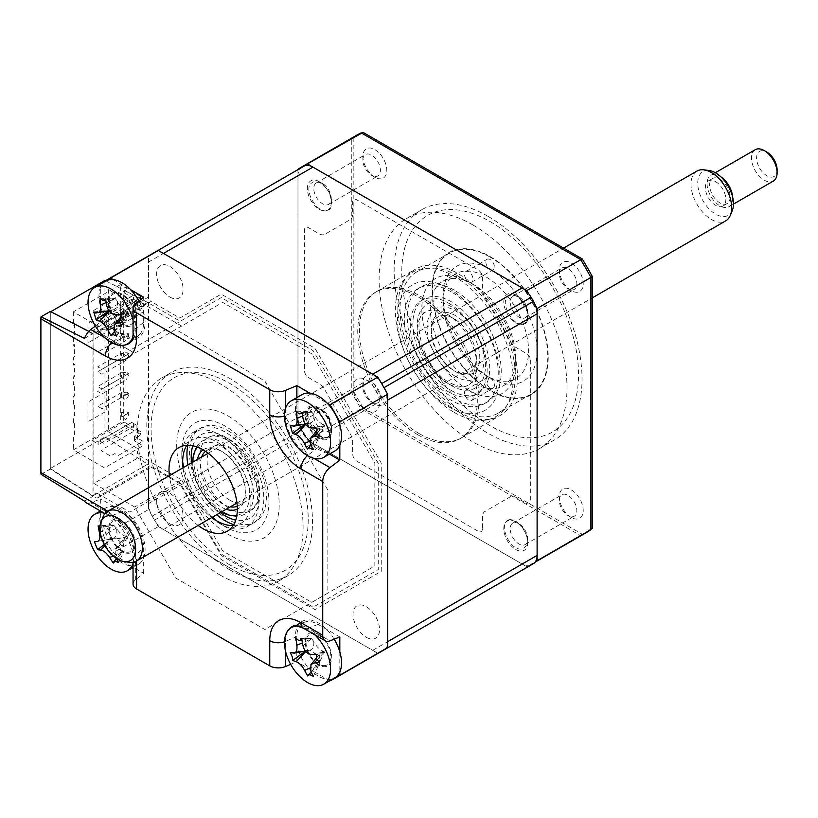 <?xml version="1.0" encoding="UTF-8"?>
<svg xmlns="http://www.w3.org/2000/svg" width="818" height="818" viewBox="0 0 818 818"><rect width="100%" height="100%" fill="white"/><g stroke="black" fill="none" stroke-linecap="round" stroke-linejoin="round"><path stroke-width="0.61" stroke-dasharray="4.09 3.07" d="M233.171 525.534A48.313 27.894 -120 0 0 240.993 523.295A48.313 27.894 -120 0 0 248.396 484.583A48.313 27.894 -120 0 0 216.831 442.006A48.313 27.894 -120 0 0 192.68 439.614A48.313 27.894 -120 0 0 186.831 445.268M149.265 466.976A3.62 2.096 -120 0 0 148.508 468.642L98.978 497.242A3.62 2.096 60 0 1 99.724 495.575L149.265 466.976A3.62 2.096 -120 0 1 151.074 467.16L101.534 495.759A3.62 2.096 120 0 1 99.724 495.943L99.724 495.575A3.62 2.096 60 0 1 101.534 495.759M93.855 334.521A7.25 4.182 -60 0 1 98.978 325.646A3.62 2.096 -120 0 0 101.534 330.083A3.62 2.096 120 0 0 98.978 334.521A3.62 2.096 180 0 0 93.855 334.521L93.855 494.276A3.62 2.096 180 0 1 98.978 494.276A3.62 2.096 120 0 0 99.724 495.943M100.686 283.774L148.508 256.167L148.508 297.046A3.62 2.096 -120 0 0 151.074 301.484L101.534 330.083M183.048 467.773A48.313 27.894 -120 0 0 211.79 517.559M198.13 525.453A48.313 27.894 60 0 1 169.387 475.667M318.468 438.07A18.722 10.808 60 0 1 305.237 415.135A18.722 10.808 60 0 1 318.468 407.497A18.722 10.808 60 0 1 331.709 430.421A18.722 10.808 60 0 1 318.468 438.07M309.756 393.1L327.18 403.151M296.832 397.609L296.832 410.779A29.99 17.321 -120 0 0 318.038 447.518L329.45 454.102M339.818 425.053L339.818 445.166M95.369 326.065L100.686 322.026L122.465 334.603A29.99 17.321 -120 0 0 139.04 334.951A29.99 17.321 -120 0 0 143.671 322.353L143.671 297.21M122.035 324.654A18.722 10.808 60 0 1 108.794 301.73A18.722 10.808 60 0 1 122.035 294.081A18.722 10.808 60 0 1 135.277 317.016A18.722 10.808 60 0 1 122.035 324.654M100.686 322.026L100.686 284.04M113.324 279.684L130.747 289.746M148.508 256.167A229.49 132.496 60 0 1 153.334 253.13M84.53 338.417L92.996 333.529L92.996 496.25L50.297 469.011L50.297 311.464M88.794 331.362L92.996 333.529M84.53 501.137L92.996 496.25M41.064 474.348L50.297 469.011M122.035 551.475A18.722 10.808 60 0 1 108.794 528.551A18.722 10.808 60 0 1 122.035 520.902A18.722 10.808 60 0 1 135.277 543.837A18.722 10.808 60 0 1 122.035 551.475M133.048 584.042A12.076 6.973 180 0 1 135.359 579.942L143.671 573.336L110.542 554.215A229.49 132.496 60 0 1 100.686 537.129L100.686 498.888L90.808 502.784A12.076 6.973 -60 0 1 86.105 502.722M143.671 573.336L143.671 548.193A29.99 17.321 -120 0 0 122.465 511.454L100.686 498.888M339.818 636.946L318.038 624.369A29.99 17.321 -120 0 0 304.817 622.079A29.99 17.321 -120 0 0 296.832 636.619L296.832 661.762L290.676 664.349M318.468 664.891A18.722 10.808 60 0 1 305.237 641.956A18.722 10.808 60 0 1 318.468 634.318A18.722 10.808 60 0 1 331.709 657.243A18.722 10.808 60 0 1 318.468 664.891M339.818 651.874L339.818 671.987M329.726 680.76L296.832 661.762M382.824 650.617A229.49 132.496 60 0 1 377.783 653.275L158.375 526.598A229.49 132.496 60 0 1 148.508 509.522L148.508 468.642M329.961 680.893L377.783 653.275M110.542 554.215L158.375 526.598M100.686 537.129L148.508 509.522M169.868 297.046A18.722 10.808 -120 0 0 183.099 289.398A18.722 10.808 -120 0 0 169.868 266.474A18.722 10.808 -120 0 0 156.627 274.112A18.722 10.808 -120 0 0 169.868 297.046M366.3 637.273A18.722 10.808 -120 0 0 379.532 629.635A18.722 10.808 -120 0 0 366.3 606.7A18.722 10.808 -120 0 0 353.059 614.349A18.722 10.808 -120 0 0 366.3 637.273M366.3 410.452A18.722 10.808 -120 0 0 379.532 402.814A18.722 10.808 -120 0 0 366.3 379.879A18.722 10.808 -120 0 0 353.059 387.527A18.722 10.808 -120 0 0 366.3 410.452M169.868 523.868A18.722 10.808 -120 0 0 183.099 516.219A18.722 10.808 -120 0 0 169.868 493.295A18.722 10.808 -120 0 0 156.627 500.933A18.722 10.808 -120 0 0 169.868 523.868M151.074 467.16L179.786 483.735L221.208 555.483L314.95 609.604L381.239 571.332L381.239 463.08L314.95 348.264L221.208 294.143L179.786 318.059L151.074 301.484M182.67 461.781A61.595 35.563 60 0 1 181.821 451.383A61.595 35.563 60 0 1 225.379 426.229A61.595 35.563 60 0 1 268.938 501.679A61.595 35.563 60 0 1 225.379 526.823L220.257 523.868A54.356 31.381 60 0 1 181.821 457.293A54.356 31.381 60 0 1 220.257 435.104A54.356 31.381 60 0 1 258.682 501.679A54.356 31.381 60 0 1 220.257 523.868L225.379 526.823A61.595 35.563 60 0 1 216.79 520.882M212.506 517.15A61.595 35.563 60 0 1 183.764 467.364M229.643 569.727A117.158 67.638 60 0 1 153.109 466.485A117.158 67.638 60 0 1 171.064 372.599A117.158 67.638 60 0 1 229.643 378.407A117.158 67.638 60 0 1 306.188 481.649A117.158 67.638 60 0 1 288.222 575.524A117.158 67.638 60 0 1 229.643 569.727M220.257 575.146A117.158 67.638 60 0 1 143.712 471.904A117.158 67.638 60 0 1 161.678 378.018A117.158 67.638 60 0 1 220.257 383.826A117.158 67.638 60 0 1 296.791 487.068A117.158 67.638 60 0 1 278.836 580.954A117.158 67.638 60 0 1 220.257 575.146M93.855 483.428L134.684 507.007L175.676 578.009L264.827 629.482L327.865 593.081L327.865 490.146L264.827 380.963L175.676 329.49L134.684 353.161L93.855 329.582L93.855 483.428L140.829 456.311L181.657 479.89L134.684 507.007M229.643 564.788A111.115 64.152 60 0 1 151.074 428.693A111.115 64.152 60 0 1 229.643 383.335A111.115 64.152 60 0 1 308.222 519.43A111.115 64.152 60 0 1 229.643 564.788M181.657 479.89L222.649 550.892L311.801 602.365L374.838 565.964L374.838 463.029L311.801 353.836L222.649 302.374L181.657 326.045L140.829 302.466L93.855 329.582M181.657 326.045L134.684 353.161M105.563 280.717L147.659 302.466L180.246 321.28L221.238 297.609L313.212 350.717L378.253 463.366L378.253 569.573L313.212 607.12L221.238 554.021L180.246 483.019L129.847 512.109L97.27 493.295L147.659 464.205L104.96 436.965L104.96 280.4M180.246 483.019L147.659 464.205M50.747 311.699L92.996 334.02L97.27 331.556L129.847 350.37L180.246 321.28M147.659 302.466L97.27 331.556M50.297 311.955L50.297 468.52L104.96 436.965M50.297 468.52L92.996 495.759L97.27 493.295M140.829 302.466L140.829 303.458L137.414 301.484L137.414 306.413L108.375 289.644L108.375 431.659L137.414 448.428L137.414 453.356L140.829 455.329L140.829 456.311M125.88 375.196L128.866 373.468L127.158 372.487L121.606 372.732L125.88 375.196L101.964 389L97.7 386.536L121.606 372.732L121.606 377.66L97.7 391.474L101.964 393.939L125.88 380.125L121.606 377.66L127.158 374.46L128.866 375.442L125.88 380.125M128.866 373.468L128.866 375.442M127.158 372.487L127.158 374.46M101.964 408.724L97.7 406.26L121.606 392.456L125.88 394.92L101.964 408.724M121.606 397.384L121.606 392.456L127.158 392.211L128.866 393.192L128.866 395.166L125.88 399.849L121.606 397.384L127.158 394.184L128.866 395.166M125.88 394.92L128.866 393.192M127.158 392.211L127.158 394.184M128.866 412.916L125.88 414.644L121.606 412.18L127.158 411.935L128.866 412.916L128.866 414.89L125.88 419.573L121.606 417.108L127.158 413.908L128.866 414.89M127.158 411.935L127.158 413.908M121.606 412.18L121.606 417.108M142.956 445.708L142.956 441.27L118.191 455.575L114.776 453.601L110.502 456.066L101.115 450.646L104.96 447.927L136.984 429.44L140.399 431.413L140.399 434.368L134.418 440.779L142.956 445.708L104.53 467.896L73.354 449.9L120.328 422.783L120.328 284.715L73.354 311.832L104.53 329.838L142.956 307.64L134.418 302.711L140.399 296.3L140.399 299.265L136.984 297.292L136.882 301.177L133.498 299.224L133.395 295.216L124.919 290.329L123.313 291.249L123.313 419.695L124.919 422.477L133.395 427.364L130.829 425.892L98.804 444.379L98.804 441.423L130.829 422.926L130.829 425.892L124.172 422.047L92.148 440.534L98.804 444.379M133.395 427.364L133.395 423.54L130.829 422.926L131.688 422.436L136.882 425.432L131.688 422.436L99.663 440.922L104.101 443.489L136.125 425.002M98.804 441.423L99.663 440.922M124.919 422.477L124.172 422.047M133.395 295.216L130.829 296.699L130.829 299.654L98.804 318.151L98.804 315.186L130.829 296.699L124.172 292.854L92.148 311.341L98.804 315.186M133.395 299.04L130.829 299.654L131.688 301.136L99.663 319.623L98.804 318.151M136.882 425.432L136.984 429.44L140.399 431.413M142.956 441.27L134.418 436.342L139.5 430.892M134.418 440.779L134.418 436.342M140.399 434.368L120.328 422.783M106.238 312.578L106.238 332.302L87.015 343.396L87.015 323.672L106.238 312.578M106.238 391.474L106.238 411.198L87.015 422.292L87.015 402.568L106.238 391.474M73.354 311.832L73.354 325.646L74.632 324.899L74.632 336.74L73.354 337.476L73.354 345.37L74.632 344.623L74.632 356.464L73.354 357.2L73.354 365.094L74.632 364.347L74.632 376.188L73.354 376.924L73.354 384.818L74.632 384.071L74.632 395.912L73.354 396.648L73.354 404.542L74.632 403.795L74.632 415.636L73.354 416.372L73.354 424.266L74.632 423.519L74.632 435.36L73.354 436.096L73.354 449.9M140.399 296.3L120.328 284.715M134.418 302.711L134.418 307.149L142.956 312.077L142.956 307.64M140.399 299.265L139.5 301.699L136.984 300.247L101.115 321.454L110.502 326.873L114.776 324.409L118.191 326.382L142.956 312.077M139.5 301.699L134.418 307.149M136.984 300.247L136.984 297.292M124.919 290.329L124.172 292.854M133.498 299.224L131.688 301.136L136.125 303.703L104.101 322.19L99.663 319.623M136.882 301.177L136.125 303.703M121.606 333.284L125.88 335.748L128.866 334.02L127.158 333.038L121.606 333.284L121.606 338.212L97.7 352.026L101.964 354.491L125.88 340.677L121.606 338.212L127.158 335.012L128.866 335.993L125.88 340.677M128.866 334.02L128.866 335.993M127.158 333.038L127.158 335.012M128.866 314.296L125.88 316.024L121.606 313.56L127.158 313.314L128.866 314.296L128.866 316.269L125.88 320.963L121.606 318.488L127.158 315.288L128.866 316.269M127.158 313.314L127.158 315.288M121.606 313.56L121.606 318.488M127.158 354.736L127.158 352.762L121.606 353.008L125.88 355.472L101.964 369.276L97.7 366.812L121.606 353.008L121.606 357.936L97.7 371.75L101.964 374.215L125.88 360.401L121.606 357.936L127.158 354.736L128.866 355.718L125.88 360.401M127.158 352.762L128.866 353.744L128.866 355.718M125.88 355.472L128.866 353.744M374.838 177.22L374.838 177.22A16.912 9.765 60 0 1 362.885 156.514A16.912 9.765 60 0 1 374.838 149.612A16.912 9.765 60 0 1 386.791 170.318A16.912 9.765 60 0 1 374.838 177.22L371.638 175.369A12.382 7.147 60 0 1 362.885 160.216A12.382 7.147 60 0 1 365.441 154.541A12.382 7.147 60 0 1 371.638 155.154A12.382 7.147 60 0 1 379.726 166.064A12.382 7.147 60 0 1 377.824 175.982A12.382 7.147 60 0 1 371.638 175.369L374.838 177.22M322.527 183.508A12.382 7.147 -120 0 0 316.341 182.895A12.382 7.147 -120 0 0 314.439 192.813A12.382 7.147 -120 0 0 322.527 203.723A12.382 7.147 -120 0 0 328.713 204.336A12.382 7.147 -120 0 0 330.615 194.418A12.382 7.147 -120 0 0 322.527 183.508M374.838 404.041L374.838 404.041A16.912 9.765 60 0 1 362.885 383.335A16.912 9.765 60 0 1 374.838 376.433A16.912 9.765 60 0 1 386.791 397.139A16.912 9.765 60 0 1 374.838 404.041L371.638 402.2A12.382 7.147 60 0 1 362.885 387.037A12.382 7.147 60 0 1 365.441 381.362A12.382 7.147 60 0 1 371.638 381.975A12.382 7.147 60 0 1 379.726 392.885A12.382 7.147 60 0 1 377.824 402.814A12.382 7.147 60 0 1 371.638 402.2L374.838 404.041M322.527 410.329A12.382 7.147 -120 0 0 316.341 409.716A12.382 7.147 -120 0 0 314.439 419.644A12.382 7.147 -120 0 0 322.527 430.544A12.382 7.147 -120 0 0 328.713 431.158A12.382 7.147 -120 0 0 330.615 421.239A12.382 7.147 -120 0 0 322.527 410.329M571.271 517.457L571.271 517.457A16.912 9.765 60 0 1 559.318 496.741A16.912 9.765 60 0 1 571.271 489.839A16.912 9.765 60 0 1 583.224 510.555A16.912 9.765 60 0 1 571.271 517.457L568.07 515.606A12.382 7.147 60 0 1 559.318 500.442A12.382 7.147 60 0 1 561.874 494.778A12.382 7.147 60 0 1 568.07 495.391A12.382 7.147 60 0 1 576.158 506.301A12.382 7.147 60 0 1 574.256 516.219A12.382 7.147 60 0 1 568.07 515.606L571.271 517.457M518.96 523.745A12.382 7.147 -120 0 0 512.774 523.131A12.382 7.147 -120 0 0 510.872 533.05A12.382 7.147 -120 0 0 518.96 543.96A12.382 7.147 -120 0 0 525.146 544.573A12.382 7.147 -120 0 0 527.048 534.655A12.382 7.147 -120 0 0 518.96 523.745M571.271 290.635L571.271 290.635A16.912 9.765 60 0 1 559.318 269.92A16.912 9.765 60 0 1 571.271 263.018A16.912 9.765 60 0 1 583.224 283.734A16.912 9.765 60 0 1 571.271 290.635L568.07 288.785A12.382 7.147 60 0 1 559.318 273.621A12.382 7.147 60 0 1 561.874 267.956A12.382 7.147 60 0 1 568.07 268.57A12.382 7.147 60 0 1 576.158 279.48A12.382 7.147 60 0 1 574.256 289.398A12.382 7.147 60 0 1 568.07 288.785L571.271 290.635M518.96 296.924A12.382 7.147 -120 0 0 512.774 296.31A12.382 7.147 -120 0 0 510.872 306.229A12.382 7.147 -120 0 0 518.96 317.139A12.382 7.147 -120 0 0 525.146 317.752A12.382 7.147 -120 0 0 527.048 307.824A12.382 7.147 -120 0 0 518.96 296.924M473.06 225.052A132.864 76.708 60 0 1 559.849 342.129A132.864 76.708 60 0 1 539.481 448.591A132.864 76.708 60 0 1 473.06 442.017A132.864 76.708 60 0 1 386.26 324.93A132.864 76.708 60 0 1 406.628 218.467A132.864 76.708 60 0 1 473.06 225.052M488.09 216.371A132.864 76.708 60 0 1 505.626 228.406A132.864 76.708 60 0 1 580.381 357.885A132.864 76.708 60 0 1 554.512 439.91A132.864 76.708 60 0 1 488.09 433.336A132.864 76.708 60 0 1 401.29 316.259A132.864 76.708 60 0 1 421.659 209.797A132.864 76.708 60 0 1 488.09 216.371M457.681 275.84A81.524 47.066 -120 0 0 416.914 271.801A81.524 47.066 -120 0 0 404.419 337.128A81.524 47.066 -120 0 0 457.681 408.98A81.524 47.066 -120 0 0 498.448 413.018A81.524 47.066 -120 0 0 510.943 347.681A81.524 47.066 -120 0 0 457.681 275.84M490.135 257.108A81.524 47.066 -120 0 0 449.368 253.069A81.524 47.066 -120 0 0 436.873 318.396A81.524 47.066 -120 0 0 490.135 390.237A81.524 47.066 -120 0 0 530.902 394.276A81.524 47.066 -120 0 0 543.397 328.948A81.524 47.066 -120 0 0 490.135 257.108M297.977 169.623L297.977 423.796A229.49 132.496 -120 0 0 307.384 440.053L526.802 566.731L582.171 534.185A228.979 132.199 -120 0 0 592.263 528.305M307.384 440.053L363.039 407.671L582.171 534.185M297.977 423.796L353.846 391.781A228.979 132.199 -120 0 0 363.039 407.671M297.977 169.306L353.846 137.629L353.846 391.781M535.289 305.186A229.49 132.496 -120 0 0 528.796 293.897M482.446 528.796A6.043 3.487 60 0 1 478.182 531.26L356.904 461.24A6.043 3.487 60 0 1 352.63 453.847L352.63 442.037A12.076 6.973 -120 0 0 350.135 433.622L324.91 389.941A12.076 6.973 -120 0 0 318.877 383.57L308.652 377.66A6.043 3.487 60 0 1 304.378 370.268L304.378 230.226A6.043 3.487 60 0 1 308.652 227.762L318.877 233.672A12.076 6.973 -120 0 0 324.91 234.265L350.135 219.705A12.076 6.973 -120 0 0 352.63 214.183L352.63 202.373A6.043 3.487 60 0 1 356.904 199.899L478.182 269.92A6.043 3.487 60 0 1 482.446 277.322L482.446 289.132A12.076 6.973 -120 0 0 484.951 297.548L510.166 341.218A12.076 6.973 -120 0 0 516.209 347.599L526.434 353.499A6.043 3.487 60 0 1 530.708 360.902L530.708 500.933A6.043 3.487 60 0 1 526.434 503.397L516.209 497.497A12.076 6.973 -120 0 0 510.166 496.894L484.951 511.454A12.076 6.973 -120 0 0 482.446 516.986L482.446 528.796M319.327 209.275A16.912 9.765 -120 0 0 331.28 202.373A16.912 9.765 -120 0 0 319.327 181.657A16.912 9.765 -120 0 0 307.363 188.559A16.912 9.765 -120 0 0 319.327 209.275M319.327 436.096A16.912 9.765 -120 0 0 331.28 429.194A16.912 9.765 -120 0 0 319.327 408.479A16.912 9.765 -120 0 0 307.363 415.391A16.912 9.765 -120 0 0 319.327 436.096M515.759 549.502A16.912 9.765 -120 0 0 527.712 542.6A16.912 9.765 -120 0 0 515.759 521.894A16.912 9.765 -120 0 0 503.796 528.796A16.912 9.765 -120 0 0 515.759 549.502M515.759 322.681A16.912 9.765 -120 0 0 527.712 315.779A16.912 9.765 -120 0 0 515.759 295.073A16.912 9.765 -120 0 0 503.796 301.975A16.912 9.765 -120 0 0 515.759 322.681M526.802 566.731A229.49 132.496 -120 0 0 531.833 564.062A229.49 132.496 -120 0 0 535.289 561.946M363.039 132.363A228.979 132.199 -120 0 0 353.846 137.629M457.681 411.444A84.551 48.814 60 0 1 402.446 336.934A84.551 48.814 60 0 1 415.411 269.183A84.551 48.814 60 0 1 457.681 273.376A84.551 48.814 60 0 1 512.917 347.875A84.551 48.814 60 0 1 499.951 415.626A84.551 48.814 60 0 1 457.681 411.444M419.245 433.632A84.551 48.814 60 0 1 364.02 359.122A84.551 48.814 60 0 1 376.975 291.372A84.551 48.814 60 0 1 419.245 295.564A84.551 48.814 60 0 1 474.481 370.063A84.551 48.814 60 0 1 461.526 437.814A84.551 48.814 60 0 1 419.245 433.632M515.759 358.182A60.389 34.867 -120 0 0 473.06 284.224A60.389 34.867 -120 0 0 442.855 281.228A60.389 34.867 -120 0 0 430.35 308.877A60.389 34.867 -120 0 0 456.71 369.654A60.389 34.867 -120 0 0 503.254 385.83A60.389 34.867 -120 0 0 515.759 358.182L515.759 363.12A66.432 38.354 60 0 1 468.786 390.237A66.432 38.354 60 0 1 421.812 308.877A66.432 38.354 60 0 1 468.786 281.76A6.043 3.487 60 0 1 464.512 274.357A6.043 3.487 60 0 1 465.769 271.596A6.043 3.487 60 0 1 470.422 273.212A6.043 3.487 60 0 1 473.06 279.296A6.043 3.487 60 0 1 471.802 282.057A6.043 3.487 60 0 1 468.786 281.76L468.786 281.76A66.432 38.354 60 0 1 515.759 363.12M443.162 301.484A60.389 34.867 60 0 1 455.667 273.836A60.389 34.867 60 0 1 502.211 290.012A60.389 34.867 60 0 1 528.571 350.789A60.389 34.867 60 0 1 516.056 378.437A60.389 34.867 60 0 1 485.861 375.442A60.389 34.867 60 0 1 443.162 301.484L443.162 296.556A66.432 38.354 -120 0 0 490.135 377.906L490.135 377.906A66.432 38.354 -120 0 0 537.109 350.789A66.432 38.354 -120 0 0 490.135 269.429A6.043 3.487 60 0 1 485.861 262.036A6.043 3.487 60 0 1 487.119 259.265A6.043 3.487 60 0 1 491.771 260.891A6.043 3.487 60 0 1 494.409 266.965A6.043 3.487 60 0 1 493.152 269.725A6.043 3.487 60 0 1 490.135 269.429A66.432 38.354 -120 0 0 443.162 296.556M494.409 385.309A6.043 3.487 60 0 1 493.152 388.069A6.043 3.487 60 0 1 488.499 386.454A6.043 3.487 60 0 1 485.861 380.38A6.043 3.487 60 0 1 487.119 377.609A6.043 3.487 60 0 1 490.135 377.906A6.043 3.487 60 0 1 494.409 385.309M473.06 397.63A6.043 3.487 60 0 1 471.802 400.401A6.043 3.487 60 0 1 467.15 398.785A6.043 3.487 60 0 1 464.512 392.701A6.043 3.487 60 0 1 465.769 389.941A6.043 3.487 60 0 1 468.786 390.237A6.043 3.487 60 0 1 473.06 397.63M548.213 357.2A82.127 47.424 60 0 1 490.135 390.728A82.127 47.424 60 0 1 432.057 290.145A82.127 47.424 60 0 1 490.135 256.607A82.127 47.424 60 0 1 548.213 357.2M454.266 290.145A66.432 38.354 -120 0 0 421.055 286.852A66.432 38.354 -120 0 0 410.871 340.084A66.432 38.354 -120 0 0 454.266 398.622A66.432 38.354 -120 0 0 487.477 401.914A66.432 38.354 -120 0 0 497.661 348.683A66.432 38.354 -120 0 0 454.266 290.145M451.28 291.862A66.432 38.354 -120 0 0 418.059 288.58A66.432 38.354 -120 0 0 407.875 341.812A66.432 38.354 -120 0 0 451.28 400.35A66.432 38.354 -120 0 0 484.491 403.632A66.432 38.354 -120 0 0 494.675 350.401A66.432 38.354 -120 0 0 451.28 291.862M454.266 412.425A83.344 48.119 -120 0 0 513.193 378.407A83.344 48.119 -120 0 0 454.266 276.331A83.344 48.119 -120 0 0 395.339 310.359A83.344 48.119 -120 0 0 454.266 412.425M316.668 428.775A14.233 8.221 60 0 1 319.317 433.111A14.233 8.221 60 0 1 320.881 426.076A14.233 8.221 60 0 1 323.212 424.542L324.736 425.472L319.327 435.963M302.169 394.542A32.608 18.824 -120 0 0 297.159 420.646A32.608 18.824 -120 0 0 334.777 451.025M306.985 421.628A17.577 10.143 -120 0 0 323.212 438.785A17.577 10.143 -120 0 0 329.951 423.928A17.577 10.143 -120 0 0 313.723 406.781A17.577 10.143 -120 0 0 306.985 421.628M296.423 411.751L311.576 411.566L302.619 415.953M311.576 411.566L308.181 412.354L302.067 412.323M323.212 424.542A14.233 8.221 60 0 1 313.836 414.634L311.699 412.006L303.161 419.02M324.736 425.472L316.995 428.1M319.317 433.111L319.143 437.078L310.605 444.092M313.13 449.624L319.143 437.078L309.889 441.106M319.265 437.518L310.942 444.88M309.163 446.832L307.486 449.051M313.836 414.634A14.233 8.221 60 0 1 309.94 423.203A14.233 8.221 60 0 1 316.096 428.07M309.94 423.203L306.423 423.642L305.646 424.46M290.216 425.411L306.423 423.642L293.529 426.055M120.236 315.37A14.233 8.221 60 0 1 122.884 319.705A14.233 8.221 60 0 1 124.448 312.66A14.233 8.221 60 0 1 126.77 311.126L128.303 312.067L122.894 322.548M132.628 337.65A32.608 18.824 -120 0 0 133.048 320.186M105.727 281.126A32.608 18.824 -120 0 0 100.726 307.231A32.608 18.824 -120 0 0 138.344 337.609A32.608 18.824 -120 0 0 143.344 311.505A32.608 18.824 -120 0 0 138.917 300.983M110.553 308.222A17.577 10.143 -120 0 0 126.78 325.37A17.577 10.143 -120 0 0 133.518 310.523A17.577 10.143 -120 0 0 117.291 293.365A17.577 10.143 -120 0 0 110.553 308.222M122.884 319.705L122.7 323.662L113.457 327.691M126.77 311.126A14.233 8.221 60 0 1 117.403 301.228A14.233 8.221 60 0 1 113.508 309.797A14.233 8.221 60 0 1 119.663 314.654M113.508 309.797L109.99 310.226L109.213 311.055M93.784 312.006L109.99 310.226L97.097 312.65M117.403 301.228L115.266 298.59L106.187 302.548M99.99 298.345L115.144 298.151L106.729 305.605M115.144 298.151L111.749 298.948L105.634 298.907M128.303 312.067L120.563 314.685M116.688 336.208L122.7 323.662L114.162 330.687M122.833 324.102L114.5 331.474M112.731 333.417L111.043 335.646M381.648 383.601A18.119 10.46 -120 0 0 372.681 374.194M387.65 400.125A18.119 10.46 -120 0 0 383.99 387.66M383.99 649.932A18.119 10.46 -120 0 0 387.65 641.69M302.803 166.841A229.49 132.496 -120 0 0 301.637 167.526A18.119 10.46 -120 0 0 297.977 175.768L297.977 417.333A18.119 10.46 -120 0 0 301.637 429.798A229.49 132.496 -120 0 0 303.979 433.857A18.119 10.46 -120 0 0 312.936 443.254L522.14 564.042A18.119 10.46 -120 0 0 531.107 564.993A229.49 132.496 -120 0 0 532.283 564.328M301.637 167.526L152.168 253.815A18.119 10.46 -120 0 0 148.508 262.057L148.508 503.622A18.119 10.46 -120 0 0 152.168 516.086A229.49 132.496 -120 0 0 154.51 520.146A18.119 10.46 -120 0 0 163.477 529.553L372.681 650.33A18.119 10.46 -120 0 0 381.648 651.281L531.107 564.993M163.477 253.416A18.119 10.46 -120 0 0 154.51 252.465M328.059 417.129A17.577 10.143 60 0 1 329.46 436.444C324.081 439.358 318.468 436.464 312.629 427.763C308.038 419.746 307.629 413.744 311.382 409.767C316.331 406.301 321.893 408.755 328.059 417.129M525.8 306.239A17.577 10.143 60 0 1 524.604 324.061C518.459 325.452 512.866 321.525 507.845 312.282C504.072 303.948 504.471 298.406 509.031 295.676C514.798 293.693 520.391 297.21 525.8 306.239M417.538 434.614A84.551 48.814 60 0 1 357.752 331.065A84.551 48.814 60 0 1 417.538 296.545A84.551 48.814 60 0 1 477.323 400.094A84.551 48.814 60 0 1 417.538 434.614M508.275 519.921A17.577 10.143 60 0 1 524.338 530.269C528.714 539.808 528.203 545.974 522.804 548.766C517.528 550.187 512.538 546.945 507.814 539.042C503.101 529.757 503.254 523.387 508.275 519.921M329.368 192.823A17.577 10.143 60 0 1 328.161 210.655C322.016 212.036 316.433 208.109 311.413 198.866C307.64 190.533 308.028 185.001 312.599 182.271C318.366 180.277 323.959 183.794 329.368 192.823M133.048 563.346A32.608 18.824 -120 0 0 130.716 539.829A32.608 18.824 -120 0 0 104.029 513.08M101.003 527.293L103.324 525.125L113.692 524.992L98.129 525.831L101.003 527.293L113.866 525.432L100.185 532.15M103.324 525.125A82.516 49.898 76.1 0 0 105.082 531.751C106.923 536.864 109.857 539.359 113.896 539.246A82.516 1.738 -9.4 0 0 119.05 538.489L119.223 542.784L122.26 546.342A82.516 27.996 144 0 1 117.403 547.815L115.164 549.195L115.328 556.792A82.516 49.898 76.1 0 0 116.125 558.244M126.248 536.455A14.233 8.221 60 0 1 116.371 528.06A14.233 8.221 60 0 1 114.039 538.121A14.233 8.221 60 0 1 123.917 546.506A14.233 8.221 60 0 1 125.134 537.436A14.233 8.221 60 0 1 126.248 536.455L127.557 536.782L122.26 546.342M102.424 538.868A32.608 18.824 -120 0 0 138.344 564.43A32.608 18.824 -120 0 0 141.647 533.51A32.608 18.824 -120 0 0 105.727 507.947A32.608 18.824 -120 0 0 102.424 538.868M111.463 537.641A17.577 10.143 -120 0 0 128.569 552.17A17.577 10.143 -120 0 0 132.608 534.747A17.577 10.143 -120 0 0 115.502 520.217A17.577 10.143 -120 0 0 111.463 537.641M113.354 563.081L116.412 558.786L124.285 550.913L118.549 562.365M124.285 550.913L113.099 555.872M123.917 546.506L124.111 550.473L115.328 556.792M114.039 538.121L110.706 539.082L104.908 545.545M110.951 539.042L102.506 540.575L110.951 539.042M104.305 544.451L110.706 539.082M110.42 539.123L94.418 541.853M116.371 528.06L113.866 525.432L105.082 531.751M127.557 536.782L119.05 538.489M316.515 655.351A14.233 8.221 60 0 1 319.429 659.942A14.233 8.221 60 0 1 320.973 652.692A14.233 8.221 60 0 1 323.161 651.2A14.233 8.221 60 0 1 313.723 641.445L311.413 638.367L301.811 639.052M314.613 634.656A32.608 18.824 -120 0 0 299.276 626.281M334.173 639.175A32.608 18.824 -120 0 0 309.296 619.88A32.608 18.824 -120 0 0 302.169 621.363A32.608 18.824 -120 0 0 299.398 653.572A32.608 18.824 -120 0 0 327.64 679.329A32.608 18.824 -120 0 0 334.777 677.846M323.417 665.617A17.577 10.143 -120 0 0 329.869 650.474A17.577 10.143 -120 0 0 313.529 633.582A17.577 10.143 -120 0 0 307.067 648.725A17.577 10.143 -120 0 0 323.417 665.617M323.161 651.2L324.664 652.069L319.276 662.468M319.429 659.942L319.296 663.909L310.738 670.852M313.335 676.394L319.296 663.909L309.991 668.02M319.429 664.359L311.147 671.783M309.552 673.541L307.732 675.965M313.723 641.445A14.233 8.221 60 0 1 309.991 650.187A14.233 8.221 60 0 1 315.85 654.574M309.991 650.187L306.484 650.678L305.758 651.455M290.267 652.56L306.484 650.678L293.55 653.091M311.413 638.367L296.208 638.623M324.664 652.069L316.842 654.594M229.643 439.542A42.27 24.407 60 0 1 257.261 476.802A42.27 24.407 60 0 1 250.789 510.677A42.27 24.407 60 0 1 229.643 508.581A42.27 24.407 60 0 1 202.026 471.332A42.27 24.407 60 0 1 208.508 437.456A42.27 24.407 60 0 1 229.643 439.542M233.713 524.665A54.356 31.381 -120 0 0 263.58 493.745A54.356 31.381 -120 0 0 225.379 432.149A54.356 31.381 -120 0 0 187.854 445.248M187.936 464.951A54.356 31.381 -120 0 0 216.688 514.737M447.006 314.051A42.27 24.407 60 0 1 474.624 351.311A42.27 24.407 60 0 1 468.141 385.186A42.27 24.407 60 0 1 447.006 383.09A42.27 24.407 60 0 1 419.389 345.84A42.27 24.407 60 0 1 425.871 311.965A42.27 24.407 60 0 1 447.006 314.051M451.28 390.483A54.356 31.381 -120 0 0 489.706 368.294A54.356 31.381 -120 0 0 451.28 301.73A54.356 31.381 -120 0 0 412.845 323.918A54.356 31.381 -120 0 0 451.28 390.483M455.544 315.656A34.274 19.785 -120 0 0 431.311 329.654A34.274 19.785 -120 0 0 455.544 371.628L455.544 371.628A34.274 19.785 -120 0 0 479.777 357.63A34.274 19.785 -120 0 0 455.544 315.656M453.837 370.636L455.544 371.628L453.837 370.636A31.861 18.395 60 0 1 431.311 331.617A31.861 18.395 60 0 1 453.837 318.611A31.861 18.395 60 0 1 476.362 357.63A31.861 18.395 60 0 1 453.837 370.636M455.544 376.454A40.184 23.201 60 0 1 427.129 327.241A40.184 23.201 60 0 1 455.544 310.83A40.184 23.201 60 0 1 483.959 360.043A40.184 23.201 60 0 1 455.544 376.454M226.146 509.277A34.274 19.785 60 0 1 221.105 506.976A34.274 19.785 60 0 1 197.404 459.481M203.109 449.859A34.274 19.785 60 0 1 221.105 451.015L221.105 451.015A34.274 19.785 60 0 1 245.339 492.988A34.274 19.785 60 0 1 237.332 509.144M237.251 506.311A31.861 18.395 -120 0 0 238.744 505.596A31.861 18.395 -120 0 0 245.339 491.015A31.861 18.395 -120 0 0 222.813 451.996L221.105 451.015L222.813 451.996A31.861 18.395 -120 0 0 206.882 450.421A31.861 18.395 -120 0 0 205.522 451.352M201.576 457.078A31.861 18.395 -120 0 0 222.813 504.021A31.861 18.395 -120 0 0 230.328 506.863M229.643 500.074A31.861 18.395 60 0 1 208.835 471.996A31.861 18.395 60 0 1 213.723 446.475A31.861 18.395 60 0 1 229.643 448.049A31.861 18.395 60 0 1 250.461 476.127A31.861 18.395 60 0 1 245.574 501.649A31.861 18.395 60 0 1 229.643 500.074M192.7 462.201A40.184 23.201 -120 0 0 221.105 511.802A40.184 23.201 -120 0 0 221.443 511.996M236.852 515.391A40.184 23.201 -120 0 0 248.304 485.197A40.184 23.201 -120 0 0 221.105 446.188A40.184 23.201 -120 0 0 197.455 447.16M196.78 446.904A42.27 24.407 60 0 1 223.672 442.998A42.27 24.407 60 0 1 252.803 486.598A42.27 24.407 60 0 1 236.729 516.107M234.337 515.913A42.27 24.407 60 0 1 223.672 512.027A42.27 24.407 60 0 1 195.747 449.072M227.936 430.667A54.356 31.381 60 0 1 266.371 497.242A54.356 31.381 60 0 1 227.936 519.43A54.356 31.381 60 0 1 189.51 452.855A54.356 31.381 60 0 1 227.936 430.667M227.936 415.881A72.465 41.841 60 0 1 279.183 504.634A72.465 41.841 60 0 1 227.936 534.215A72.465 41.841 60 0 1 176.698 445.462A72.465 41.841 60 0 1 227.936 415.881M448.714 288.417A72.465 41.841 60 0 1 499.962 377.17A72.465 41.841 60 0 1 448.714 406.761A72.465 41.841 60 0 1 397.466 317.998A72.465 41.841 60 0 1 448.714 288.417M448.714 303.202A54.356 31.381 60 0 1 487.15 369.777A54.356 31.381 60 0 1 448.714 391.965A54.356 31.381 60 0 1 410.278 325.4A54.356 31.381 60 0 1 448.714 303.202M129.285 562.303A28.742 16.595 60 0 1 122.107 559.706A28.742 16.595 60 0 1 103.048 516.853M696.967 171.064A28.742 16.595 -120 0 0 692.57 194.142A28.742 16.595 -120 0 0 711.404 219.469A28.742 16.595 -120 0 0 725.709 220.86M732.294 210.492A25.256 14.581 60 0 1 715.668 214.152A25.256 14.581 60 0 1 698.051 187.138A25.256 14.581 60 0 1 709.237 170.553M715.576 181.637A14.489 8.364 60 0 1 725.065 194.408A14.489 8.364 60 0 1 722.856 206.044A14.489 8.364 60 0 1 715.638 205.349A14.489 8.364 60 0 1 706.149 192.578A14.489 8.364 60 0 1 708.357 180.942A14.489 8.364 60 0 1 715.576 181.637M719.84 179.173A14.489 8.364 60 0 1 729.339 191.944A14.489 8.364 60 0 1 727.12 203.58A14.489 8.364 60 0 1 719.912 202.884A14.489 8.364 60 0 1 710.413 190.113A14.489 8.364 60 0 1 712.631 178.477A14.489 8.364 60 0 1 719.84 179.173M777.1 169.827A14.489 8.364 60 0 1 766.885 175.768A14.489 8.364 60 0 1 756.599 158.038A14.489 8.364 60 0 1 766.814 152.056M755.229 149.704A18.119 10.46 -120 0 0 752.458 164.244A18.119 10.46 -120 0 0 764.329 180.205A18.119 10.46 -120 0 0 773.347 181.075M732.642 197.128A18.119 10.46 60 0 1 728.94 206.719A18.119 10.46 60 0 1 719.922 205.85A18.119 10.46 60 0 1 708.051 189.888A18.119 10.46 60 0 1 710.822 175.338A18.119 10.46 60 0 1 719.84 176.218A18.119 10.46 60 0 1 720.985 176.933M98.978 497.242A7.25 4.182 -60 0 1 93.855 494.276M148.508 297.046L98.978 325.646M285.39 408.877L285.39 415.585A32.209 18.589 -120 0 0 308.161 455.023L313.969 458.377M296.832 410.779L285.39 415.585A12.076 6.973 0 0 1 284.48 415.933M318.038 447.518L308.161 455.023A12.076 6.973 -60 0 0 307.404 455.646M143.671 322.353L135.359 328.959L135.359 303.815M122.465 334.603L112.587 342.108A32.209 18.589 -120 0 0 124.397 345.114M139.04 334.951L130.389 342.486A32.209 18.589 -120 0 0 135.359 328.959A12.076 6.973 180 0 0 133.048 333.059M104.673 337.537L112.587 342.108A12.076 6.973 -60 0 0 111.841 342.722M134.305 561.986A12.076 6.973 180 0 1 133.048 558.899A12.076 6.973 180 0 1 135.359 554.798A32.209 18.589 -120 0 0 112.587 515.35L90.808 502.784M135.359 579.942L135.359 554.798L143.671 548.193M122.465 511.454L112.587 515.35A12.076 6.973 120 0 1 107.884 515.299C120.338 521.567 133.855 544.972 133.048 558.899L133.048 562.273M105.829 512.671A12.076 6.973 120 0 0 107.884 515.299L104.949 513.612M107.751 511.24A44.131 25.481 60 0 1 136.504 561.036M296.832 636.619L285.39 641.414L285.39 650.555M284.49 641.762A12.076 6.973 0 0 0 285.39 641.414A32.209 18.589 -120 0 1 288.703 629.686M303.468 628.214A12.076 6.973 120 0 0 308.161 628.265A32.209 18.589 -120 0 0 293.969 625.811L304.817 622.079M318.038 624.369L308.161 628.265L329.94 640.842M490.135 221.596A125.011 72.178 60 0 1 578.53 374.705A125.011 72.178 60 0 1 490.135 425.738A125.011 72.178 60 0 1 401.74 272.639A125.011 72.178 60 0 1 490.135 221.596M356.157 135.522A229.49 132.496 -120 0 0 351.781 138.242L351.781 392.732A229.49 132.496 -120 0 0 361.188 408.99L580.606 535.667A229.49 132.496 -120 0 0 585.637 532.999M317.077 433.243L324.419 425.442L311.535 427.855M120.645 319.838L127.986 312.036L115.093 314.449M372.681 650.33L522.14 564.042M163.477 529.553L312.936 443.254M154.51 520.146L303.979 433.857M152.168 516.086L301.637 429.798M148.508 503.622L297.977 417.333M148.508 262.057L297.977 175.768M117.403 547.815L127.271 536.823L113.896 539.246M311.413 654.461L324.357 652.048L317.047 659.86M302.987 645.75L311.546 638.817L302.435 642.836M192.823 445.779A48.313 27.894 60 0 1 225.379 437.078A48.313 27.894 60 0 1 259.132 489.972A48.313 27.894 60 0 1 235.727 520.095M220.339 512.63A48.313 27.894 60 0 1 191.586 462.845M451.28 385.554A48.313 27.894 -120 0 0 485.442 365.83A48.313 27.894 -120 0 0 451.28 306.658A48.313 27.894 -120 0 0 417.119 326.382A48.313 27.894 -120 0 0 451.28 385.554M227.332 531.189L240.993 523.295M179.019 447.507L192.68 439.614M181.821 457.293L181.821 451.383M171.064 372.599L161.678 378.018M288.222 575.524L278.836 580.954M362.885 160.216L362.885 156.514M316.341 182.895L365.441 154.541M362.885 387.037L362.885 383.335M316.341 409.716L365.441 381.362M559.318 500.442L559.318 496.741M512.774 523.131L561.874 494.778M559.318 273.621L559.318 269.92M512.774 296.31L561.874 267.956M539.481 448.591L554.512 439.91M505.626 228.406C543.05 257.762 573.663 310.789 580.381 357.885M449.368 253.069L416.914 271.801M531.833 564.062L535.115 562.17M530.902 394.276L498.448 413.018M406.628 218.467L421.659 209.797M525.146 317.752L574.256 289.398M525.146 544.573L574.256 516.219M328.713 431.158L377.824 402.814M328.713 204.336L377.824 175.982M376.975 291.372L415.411 269.183M461.526 437.814L499.951 415.626M503.254 385.83L516.056 378.437M485.861 375.442L490.135 377.906M471.802 282.057L493.152 269.725M471.802 400.401L493.152 388.069M465.769 389.941L487.119 377.609M465.769 271.596L487.119 259.265M442.855 281.228L455.667 273.836M473.06 284.224L468.786 281.76M418.059 288.58L421.055 286.852M484.491 403.632L487.477 401.914M302.22 413.438L308.181 412.354M316.443 431.301L320.881 426.076M305.339 424.072L308.764 423.458M138.344 337.609L130.952 341.883M108.906 310.666L112.332 310.042M105.788 300.022L111.749 298.948M120.011 317.895L124.448 312.66M138.344 564.43L133.048 567.487M105.727 507.947L100.44 511.005M115.164 549.195L125.134 537.436M301.995 640.228L308.263 639.093M302.169 621.363L294.766 625.627M316.392 658.091L320.973 652.692M305.431 651.067L308.55 650.504M208.508 437.456C209.786 436.894 213.662 433.325 226.627 439.849C240.052 448.305 249.694 461.485 255.564 479.389C259.603 494.839 256.995 502.221 255.85 504.563L250.789 510.677M468.141 385.186C466.843 385.769 462.937 389.296 450.023 382.793C422.569 369.664 410.166 315.094 425.871 311.965M431.311 331.617L431.311 329.654M206.882 450.421L213.723 446.475M238.744 505.596L245.574 501.649M245.339 491.015L245.339 492.988M236.964 503.029L592.263 297.895M722.856 206.044L727.12 203.58M728.94 206.719L733.47 204.101M710.822 175.338L715.351 172.721M708.357 180.942L712.631 178.477M208.212 453.244L563.52 248.11"/><path stroke-width="1.23" d="M211.79 517.559A48.313 27.894 -120 0 0 216.831 520.902A48.313 27.894 -120 0 0 233.171 525.534M169.387 475.667A48.313 27.894 60 0 1 179.019 447.507A48.313 27.894 60 0 1 203.171 449.9A48.313 27.894 60 0 1 234.735 492.477A48.313 27.894 60 0 1 227.332 531.189A48.313 27.894 60 0 1 203.171 528.796A48.313 27.894 60 0 1 198.13 525.453M186.831 445.268A48.313 27.894 -120 0 0 183.048 467.773M377.783 377.149A229.49 132.496 60 0 1 387.65 394.225L387.65 647.58A229.49 132.496 60 0 1 382.824 650.617A229.49 132.496 -120 0 0 383.99 649.932L533.448 563.633A18.119 10.46 -120 0 0 537.109 555.402L537.109 313.836A18.119 10.46 -120 0 0 533.448 301.361A229.49 132.496 -120 0 0 531.107 297.312A18.119 10.46 -120 0 0 522.14 287.905L312.936 167.128A18.119 10.46 -120 0 0 303.979 166.177A229.49 132.496 -120 0 0 302.803 166.841L153.334 253.13A229.49 132.496 60 0 1 158.375 250.472L377.783 377.149L329.961 404.757A229.49 132.496 60 0 1 339.818 421.843L387.65 394.225M329.45 454.102L339.818 460.084L329.94 467.599A12.076 6.973 120 0 0 322.742 481.495L300.963 468.929A44.131 25.481 60 0 1 269.756 414.869L269.756 389.726A12.076 6.973 0 0 0 285.39 390.431L296.832 385.636L309.756 393.1M327.18 403.151L329.961 404.757M296.832 385.636L296.832 397.609M339.818 421.843L339.818 425.053M339.818 445.166L339.818 460.084M130.747 289.746L143.671 297.21L135.359 303.815A12.076 6.973 0 0 0 133.048 307.905A12.076 6.973 0 0 0 136.586 312.844L136.586 337.987A12.076 6.973 180 0 1 133.048 333.059C133.446 333.437 132.465 340.789 130.389 342.486A32.209 18.589 -120 0 1 124.397 345.114M136.586 337.987A44.131 25.481 60 0 1 105.379 356.004L40.9 318.775A12.076 6.973 -60 0 1 41.064 316.791L84.53 338.417A12.076 6.973 -60 0 1 90.808 329.531L95.369 326.065M100.686 284.04L100.686 283.774A229.49 132.496 60 0 1 105.512 280.748A229.49 132.496 60 0 1 110.542 278.079L113.324 279.684M110.542 278.079L158.375 250.472M269.756 389.726L136.586 312.844M41.064 316.791L50.297 311.464L88.794 331.362M104.949 513.612L86.105 502.722A12.076 6.973 -60 0 1 84.53 501.137L41.064 474.348A12.076 6.973 -60 0 1 40.9 472.548L105.379 509.767A12.076 6.973 120 0 0 105.829 512.671M40.9 318.775L40.9 472.548M136.504 561.036A44.131 25.481 60 0 1 136.586 563.827L136.586 588.97A12.076 6.973 180 0 1 133.048 584.042L133.048 562.273M136.586 588.97L269.756 665.852L269.756 640.709A44.131 25.481 60 0 1 300.963 622.692L322.742 635.259L322.742 481.495M290.676 664.349L285.39 666.568A12.076 6.973 180 0 1 269.756 665.852M322.742 635.259A12.076 6.973 120 0 0 325.237 640.791A12.076 6.973 120 0 0 329.94 640.842L339.818 636.946L339.818 651.874M339.818 671.987L339.818 675.198A229.49 132.496 60 0 1 334.991 678.224A229.49 132.496 60 0 1 329.961 680.893L329.726 680.76M339.818 675.198L387.65 647.58M216.79 520.882A61.595 35.563 60 0 1 212.506 517.15M183.764 467.364A61.595 35.563 60 0 1 182.67 461.781M50.747 311.699L104.96 280.4L105.563 280.717M528.796 293.897A229.49 132.496 -120 0 0 526.802 290.594L307.384 163.917A229.49 132.496 -120 0 0 302.353 166.586A229.49 132.496 -120 0 0 297.977 169.306L297.977 169.623M535.289 561.946A229.49 132.496 -120 0 0 537.109 560.729L537.109 308.509L590.913 277.445A229.49 132.496 -120 0 0 580.606 259.531L361.188 132.853A229.49 132.496 -120 0 0 356.157 135.522L302.353 166.586M537.109 560.729L590.913 529.665L590.913 277.445L592.263 276.412A228.979 132.199 -120 0 0 582.171 258.877L363.039 132.363L307.384 163.917M537.109 308.509A229.49 132.496 -120 0 0 535.289 305.186M526.802 290.594L582.171 258.877M535.115 562.17L585.637 532.999L592.263 528.305L592.263 276.412M356.157 135.522L361.188 132.853M293.529 426.055C296.269 426.096 297.425 423.55 297.006 418.397A82.516 72.945 -67.9 0 1 296.423 411.751L299.337 413.857L302.067 412.323A82.516 46.677 86.6 0 0 303.161 419.02C304.5 424.235 307.282 427.18 311.535 427.855A82.516 11.708 -3.7 0 0 316.995 428.1L316.627 432.129L319.327 435.963A82.516 37.965 149.2 0 1 314.071 436.434L310.86 437.886L310.605 444.092A82.516 46.677 86.6 0 0 313.13 449.624L309.449 447.957L307.486 449.051A82.516 72.945 -67.9 0 1 304.439 443.479C301.995 438.898 299.204 435.953 296.075 434.634A82.516 37.965 149.2 0 1 292.547 433.274L290.216 425.411A82.516 11.708 -3.7 0 0 293.529 426.055L294.398 426.055M328.846 431.229A32.608 18.824 -120 0 0 298.734 399.399A32.608 18.824 -120 0 0 291.228 400.851A32.608 18.824 -120 0 0 286.228 426.955A32.608 18.824 -120 0 0 316.341 458.786A32.608 18.824 -120 0 0 323.846 457.334A32.608 18.824 -120 0 0 328.846 431.229M299.337 413.857L302.22 413.438M323.846 457.334L334.777 451.025A32.608 18.824 -120 0 0 339.787 424.92A32.608 18.824 -120 0 0 302.169 394.542L291.228 400.851M310.942 444.88L307.486 449.051M316.096 428.07A14.233 8.221 60 0 1 316.668 428.775M306.106 423.601L292.547 433.274M97.097 312.65C99.837 312.691 100.992 310.134 100.573 304.991A82.516 72.945 -67.9 0 1 99.99 298.345L102.904 300.451L105.634 298.907A82.516 46.677 86.6 0 0 106.729 305.605C108.058 310.83 110.849 313.775 115.093 314.449A82.516 11.708 -3.7 0 0 120.563 314.685L120.195 318.723L122.894 322.548A82.516 37.965 149.2 0 1 117.639 323.028L114.428 324.48L114.162 330.687A82.516 46.677 86.6 0 0 116.688 336.208L113.017 334.542L111.043 335.646A82.516 72.945 -67.9 0 1 108.007 330.063C105.563 325.492 102.771 322.537 99.643 321.229A82.516 37.965 149.2 0 1 96.115 319.869L93.784 312.006A82.516 11.708 -3.7 0 0 97.097 312.65L97.966 312.65M133.048 320.186A32.608 18.824 -120 0 0 132.414 317.813A32.608 18.824 -120 0 0 102.301 285.983A32.608 18.824 -120 0 0 94.796 287.435A32.608 18.824 -120 0 0 89.796 313.539A32.608 18.824 -120 0 0 119.909 345.37A32.608 18.824 -120 0 0 127.414 343.928A32.608 18.824 -120 0 0 132.628 337.65M102.904 300.451L105.788 300.022M138.917 300.983A32.608 18.824 -120 0 0 105.727 281.126L94.796 287.435M114.5 331.474L111.043 335.646M119.663 314.654A14.233 8.221 60 0 1 120.236 315.37M109.673 310.196L96.115 319.869M522.14 287.905L372.681 374.194L163.477 253.416L312.936 167.128M533.448 301.361L383.99 387.66A229.49 132.496 -120 0 0 381.648 383.601L531.107 297.312M537.109 555.402L387.65 641.69L387.65 400.125L537.109 313.836M381.648 651.281A229.49 132.496 -120 0 0 382.824 650.617L532.283 564.328A229.49 132.496 -120 0 0 533.448 563.633M303.979 166.177L154.51 252.465A229.49 132.496 -120 0 0 153.334 253.13A229.49 132.496 -120 0 0 152.168 253.815M104.029 513.08A32.608 18.824 -120 0 0 98.978 512.855A32.608 18.824 -120 0 0 94.796 514.266A32.608 18.824 -120 0 0 91.493 545.187A32.608 18.824 -120 0 0 123.232 572.15A32.608 18.824 -120 0 0 127.414 570.749A32.608 18.824 -120 0 0 133.048 563.346M116.125 558.244A82.516 49.898 76.1 0 0 118.549 562.365L114.929 561.342L113.354 563.081A82.516 76.166 -85 0 1 109.653 557.569C106.698 553.101 103.763 550.606 100.839 550.074A82.516 27.996 144 0 1 97.628 549.706L94.418 541.853A82.516 1.738 -9.4 0 0 97.332 541.506L97.577 541.465M104.305 544.451L97.628 549.706M97.332 541.506C99.724 540.77 100.42 537.774 99.418 532.528A82.516 76.166 -85 0 1 98.129 525.831M299.132 640.658L301.811 639.052A82.516 47.107 85.5 0 0 302.987 645.75C304.378 650.964 307.179 653.868 311.413 654.461A82.516 10.665 -4.4 0 0 316.842 654.594L316.546 658.654L319.276 662.468A82.516 36.922 148.6 0 1 314.061 663.05L310.963 664.502L310.738 670.852A82.516 47.107 85.5 0 0 313.335 676.394C310.319 674.431 308.447 674.288 307.732 675.965A82.516 73.364 -69.5 0 1 304.623 670.392C302.118 665.821 299.306 662.917 296.198 661.68A82.516 36.922 148.6 0 1 292.701 660.433L292.251 656.803L290.267 652.56A82.516 10.665 -4.4 0 0 293.55 653.091C296.249 653.05 297.363 650.453 296.873 645.29A82.516 73.364 -69.5 0 1 296.208 638.623L299.132 640.658L301.995 640.228M299.276 626.281A32.608 18.824 -120 0 0 298.365 626.189A32.608 18.824 -120 0 0 291.228 627.672A32.608 18.824 -120 0 0 286.382 654.298A32.608 18.824 -120 0 0 316.709 685.637A32.608 18.824 -120 0 0 323.846 684.155A32.608 18.824 -120 0 0 328.693 657.539A32.608 18.824 -120 0 0 314.613 634.656M293.55 653.091L294.327 653.081M323.846 684.155L334.777 677.846A32.608 18.824 -120 0 0 334.173 639.175M311.147 671.783L307.732 675.965M315.85 654.574A14.233 8.221 60 0 1 316.515 655.351M306.177 650.658L292.701 660.433M216.688 514.737A54.356 31.381 -120 0 0 225.379 520.902A54.356 31.381 -120 0 0 233.713 524.665M187.854 445.248A54.356 31.381 -120 0 0 187.936 464.951M197.404 459.481A34.274 19.785 60 0 1 203.109 449.859M205.522 451.352A31.861 18.395 -120 0 0 201.576 457.078M221.443 511.996A40.184 23.201 -120 0 0 231.249 515.493A40.184 23.201 -120 0 0 236.852 515.391M236.729 516.107A42.27 24.407 60 0 1 234.337 515.913L231.249 515.493M197.455 447.16A40.184 23.201 -120 0 0 194.561 451.965A40.184 23.201 -120 0 0 192.7 462.201M194.561 451.965L195.747 449.072A42.27 24.407 60 0 1 196.78 446.904M230.328 506.863A31.861 18.395 -120 0 0 237.251 506.311M237.332 509.144A34.274 19.785 60 0 1 226.146 509.277M117.823 559.318A25.256 14.581 -120 0 0 124.142 561.598A25.256 14.581 -120 0 0 135.328 545.023A25.256 14.581 -120 0 0 117.71 517.999A25.256 14.581 -120 0 0 101.084 521.659A25.256 14.581 -120 0 0 117.823 559.318M101.084 521.659L103.048 516.853A28.742 16.595 60 0 1 107.659 511.301A28.742 16.595 60 0 1 121.964 512.681A28.742 16.595 60 0 1 140.798 538.009A28.742 16.595 60 0 1 136.412 561.087A28.742 16.595 60 0 1 129.285 562.303L124.142 561.598M592.263 297.895L725.709 220.86A28.742 16.595 -120 0 0 730.331 215.298A28.742 16.595 -120 0 0 711.271 172.455A28.742 16.595 -120 0 0 704.083 169.847A28.742 16.595 -120 0 0 696.967 171.064L563.52 248.11M704.083 169.847L709.237 170.553A25.256 14.581 60 0 1 715.545 172.833A25.256 14.581 60 0 1 732.294 210.492L730.331 215.298M766.814 152.056A14.489 8.364 60 0 1 766.855 152.076A14.489 8.364 60 0 1 777.1 169.827L777.1 172.782A18.119 10.46 -120 0 0 764.288 150.594A18.119 10.46 -120 0 0 764.247 150.573A18.119 10.46 -120 0 0 755.229 149.704L715.351 172.721M733.47 204.101L773.347 181.075A18.119 10.46 -120 0 0 777.1 172.782M720.985 176.933A18.119 10.46 60 0 1 732.642 197.128M285.39 390.431L285.39 408.877M313.969 458.377L329.94 467.599M300.963 468.929A12.076 6.973 -60 0 1 307.404 455.646M269.756 414.869A12.076 6.973 0 0 0 284.48 415.933M90.808 329.531L104.673 337.537M105.379 356.004A12.076 6.973 -60 0 1 111.841 342.722M136.586 563.827A12.076 6.973 180 0 1 134.305 561.986M105.379 509.767A44.131 25.481 60 0 1 107.751 511.24M285.39 650.555L285.39 666.568M269.756 640.709A12.076 6.973 0 0 0 284.49 641.762M300.963 622.692A12.076 6.973 120 0 0 303.468 628.214C295.697 625.402 292.527 624.604 293.969 625.811A32.209 18.589 -120 0 0 288.703 629.686M585.637 532.999A229.49 132.496 -120 0 0 590.913 529.665M302.619 415.953L297.006 418.397M317.077 433.243L314.071 436.434M309.889 441.106L304.439 443.479M305.646 424.46L296.075 434.634M113.457 327.691L108.007 330.063M109.213 311.055L99.643 321.229M106.187 302.548L100.573 304.991M120.645 319.838L117.639 323.028M113.099 555.872L109.653 557.569M104.908 545.545L100.839 550.074M100.185 532.15L99.418 532.528M317.047 659.86L314.061 663.05M309.991 668.02L304.623 670.392M305.758 651.455L296.198 661.68M302.435 642.836L296.873 645.29M235.727 520.095A48.313 27.894 60 0 1 225.379 515.974A48.313 27.894 60 0 1 220.339 512.63M191.586 462.845A48.313 27.894 60 0 1 192.823 445.779M105.512 280.748L153.334 253.13M133.048 307.905L133.048 333.059M334.991 678.224L382.824 650.617M303.468 628.214L325.237 640.791M310.86 437.896L316.443 431.301M294.48 426.045L305.339 424.072M130.952 341.883L127.414 343.928M98.048 312.629L108.906 310.666M114.428 324.48L120.011 317.895M133.048 567.487L127.414 570.749M100.44 511.005L94.796 514.266M113.763 561.925L116.412 558.786M294.766 625.627L291.228 627.672M310.963 664.502L316.392 658.091M294.408 653.071L305.431 651.067M136.412 561.087L236.964 503.029M766.855 152.076L764.288 150.594M107.659 511.301L208.212 453.244"/></g></svg>
